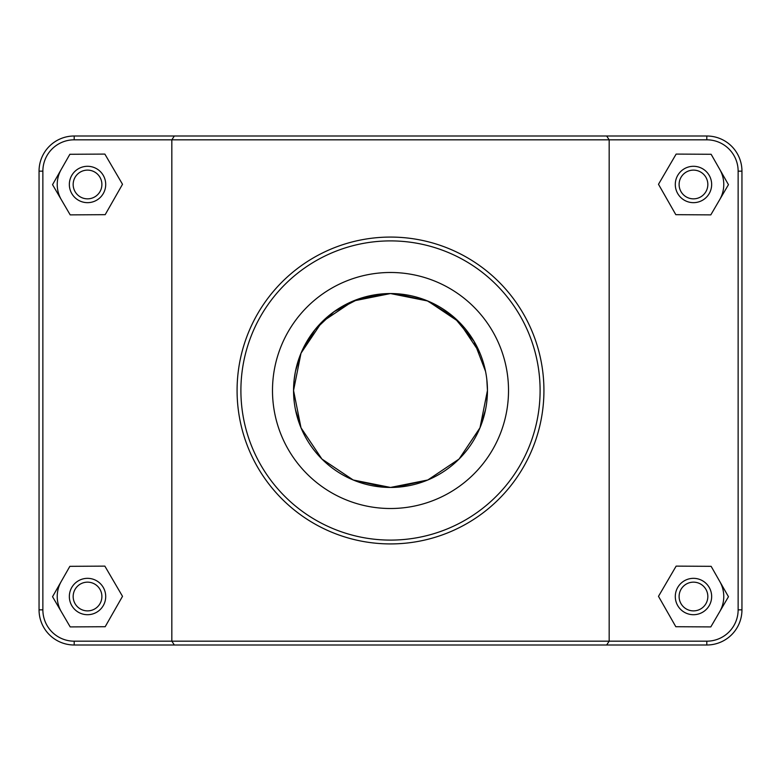 <?xml version="1.0" encoding="UTF-8"?>
<svg xmlns="http://www.w3.org/2000/svg" width="781" height="781" viewBox="0 0 781 781"><rect width="100%" height="100%" fill="white"/><g stroke="black" fill="none" stroke-linecap="round" stroke-linejoin="round"><path stroke-width="1.17" d="M294.076 380.396L295.394 371.678M299.113 358.137L301.066 353.08L321.948 321.948M719.789 581.513A30.293 30.293 0 0 1 719.633 611.816M675.292 596.518A18.178 18.178 0 0 1 702.568 580.781A18.178 18.178 0 0 1 702.568 612.265A18.178 18.178 0 0 1 675.292 596.518M679.109 596.518A14.361 14.361 0 0 0 700.655 608.955A14.361 14.361 0 0 0 700.655 584.081A14.361 14.361 0 0 0 679.109 596.518M675.819 626.723L658.49 596.333L676.141 566.127L711.13 566.323L728.458 596.713L710.808 626.909L675.819 626.723M61.367 611.816A30.293 30.293 0 0 1 61.211 581.513M105.708 596.518A18.178 18.178 0 0 0 78.432 580.781A18.178 18.178 0 0 0 78.432 612.265A18.178 18.178 0 0 0 105.708 596.518M101.891 596.518A14.361 14.361 0 0 1 80.345 608.955A14.361 14.361 0 0 1 80.345 584.081A14.361 14.361 0 0 1 101.891 596.518M105.181 626.723L122.51 596.333L104.859 566.127L69.87 566.323L52.542 596.713L70.192 626.909L105.181 626.723M486.817 379.459L487.451 390.5A96.951 96.951 0 0 1 390.5 487.451A96.951 96.951 0 0 1 293.549 390.5A96.951 96.951 0 0 1 390.5 293.549A96.951 96.951 0 0 1 487.451 390.5L479.993 427.803L459.072 459.043L427.803 479.993L390.5 487.451L353.207 479.993L321.928 459.043L301.007 427.803L293.549 390.5L301.007 353.197L321.928 321.957L353.197 301.007L390.5 293.549L427.793 301.007L459.072 321.957L479.993 353.197M719.789 169.467A30.293 30.293 0 0 1 719.633 199.77M675.292 184.482A18.178 18.178 0 0 1 702.568 168.735A18.178 18.178 0 0 1 702.568 200.219A18.178 18.178 0 0 1 675.292 184.482M679.109 184.482A14.361 14.361 0 0 0 700.655 196.919A14.361 14.361 0 0 0 700.655 172.045A14.361 14.361 0 0 0 679.109 184.482M675.819 214.677L658.49 184.287L676.141 154.091L711.13 154.277L728.458 184.667L710.808 214.873L675.819 214.677M105.708 184.482A18.178 18.178 0 0 0 78.432 168.735A18.178 18.178 0 0 0 78.432 200.219A18.178 18.178 0 0 0 105.708 184.482M101.891 184.482A14.361 14.361 0 0 1 80.345 196.919A14.361 14.361 0 0 1 80.345 172.045A14.361 14.361 0 0 1 101.891 184.482M105.181 214.677L122.51 184.287L104.859 154.091L69.87 154.277L52.542 184.667L70.192 214.873L105.181 214.677M61.367 199.77A30.293 30.293 0 0 1 61.211 169.467M606.661 644.999L706.805 644.999A35.145 35.145 0 0 0 741.95 609.854L741.95 171.146A35.145 35.145 0 0 0 706.805 136.001L74.195 136.001A35.145 35.145 0 0 0 39.05 171.146L39.05 609.854A35.145 35.145 0 0 0 74.195 644.999L606.661 644.999L609.17 641.181L74.195 641.181A31.328 31.328 0 0 1 42.867 609.854L42.867 171.146A31.328 31.328 0 0 1 74.195 139.819L706.805 139.819A31.328 31.328 0 0 1 738.133 171.146L738.133 609.854A31.328 31.328 0 0 1 706.805 641.181L609.17 641.181L609.17 139.819L606.661 136.001M174.339 136.001L171.83 139.819L171.83 641.181L174.339 644.999M240.899 390.5A149.601 149.601 0 0 1 465.3 260.942A149.601 149.601 0 0 1 465.3 520.058A149.601 149.601 0 0 1 240.899 390.5M508.519 390.5A118.019 118.019 0 0 1 331.495 492.704A118.019 118.019 0 0 1 331.495 288.296A118.019 118.019 0 0 1 508.519 390.5M237.082 390.5A153.418 153.418 0 0 0 467.214 523.368A153.418 153.418 0 0 0 467.214 257.632A153.418 153.418 0 0 0 237.082 390.5M487.451 390.5L486.817 401.541M485.557 409.586L479.964 427.871L459.082 459.033L427.871 479.964L395.586 487.315M385.414 487.315L353.129 479.964L321.918 459.033L301.046 427.871L295.443 409.586M294.154 401.336L293.549 390.588M293.549 390.412L294.154 379.664M295.443 371.414L301.036 353.129L314.968 329.738L334.092 311.648L358.479 298.996L385.414 293.685M395.586 293.685L427.022 300.695L454.171 317.389L474.008 341.287L485.557 371.414M74.195 641.181L74.195 644.999M706.805 139.819L706.805 136.001M738.133 171.146L741.95 171.146M738.133 609.854L741.95 609.854M706.805 641.181L706.805 644.999M42.867 609.854L39.05 609.854M42.867 171.146L39.05 171.146M74.195 139.819L74.195 136.001"/></g></svg>
